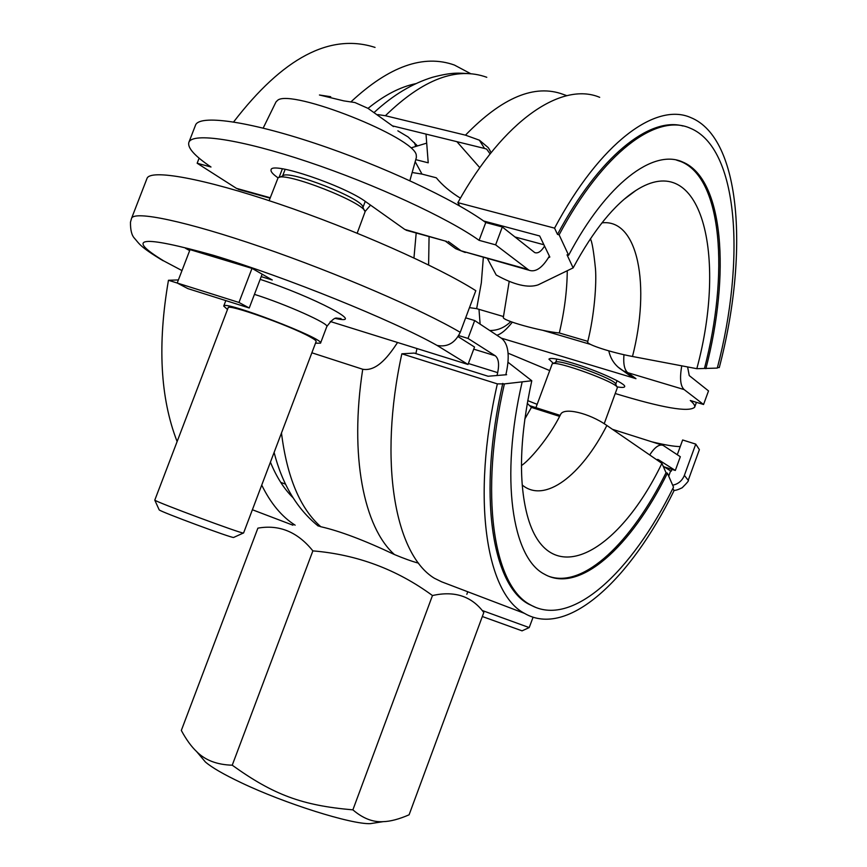 <?xml version="1.0" encoding="UTF-8"?>
<svg xmlns="http://www.w3.org/2000/svg" width="867" height="867" viewBox="0 0 867 867"><rect width="100%" height="100%" fill="white"/><g stroke="black" fill="none" stroke-linecap="round" stroke-linejoin="round"><path stroke-width="1.3" d="M548.41 257.781L549.83 257.044L539.675 235.965L483.591 220.977M411.543 85.735L410.622 84.912M456.898 141.668L479.809 167.699M415.759 159.647L428.222 162.812L426 134.092M460.41 198.175C450.244 191.878 442.213 185.083 436.296 177.789L421.991 174.094L412.161 172.511M370.534 205.121L364.964 211.667M487.492 258.68L496.195 274.991C514.185 284.94 528.155 288.234 538.104 284.875L573.13 267.881L567.029 254.822L568.633 255.256L559.117 234.827L557.492 234.404L554.566 228.14L457.874 202.64L459.629 205.934M590.351 238.88C591.977 241.189 593.689 251.17 595.477 268.803C596.648 283.607 594.48 314.916 587.663 341.945C586.298 344.394 611.278 352.544 632.487 356.478L696.819 368.692C727.521 255.624 701.685 147.954 635.869 190.48C614.454 204.319 593.537 230.123 573.13 267.881M509.2 281.417L503.348 317.311C501.278 320.248 540.379 331.248 559.313 332.971L587.804 341.349M559.313 332.971C564.428 311.394 567.083 290.64 567.267 270.732M469.459 307.644L476.666 308.652L503.521 316.553M476.666 308.652L481.337 282.772L483.331 257.521M426.607 143.163L411.652 147.704M417.114 145.58L408.075 136.943L397.855 130.83M599.693 97.332C561.968 81.357 503.89 119.776 457.874 202.64M717.41 367.63L719.296 367.532C748.85 254.768 741.664 138.124 690.706 117.554C655.961 102.024 600.322 142.405 554.566 228.14M682.979 125.986C649.481 116.622 599.021 156.461 557.492 234.404M696.819 368.692L717.291 368.096C745.707 259.547 738.695 147.834 690.099 128.143C656.644 113.068 603.064 152.213 559.117 234.827M705.879 368.692C730.447 274.384 723.858 178.916 682.665 162.01C653.393 148.517 606.607 183.305 568.633 255.256M704.503 368.291C729.049 274.015 722.395 178.569 681.137 161.652L676.444 160.07M413.96 257.943L416.193 232.995M416.615 145.743L416.203 144.54M415.629 146.1L414.415 142.611M375.053 47.414C330.089 32.913 282.956 57.764 233.624 121.944M470.814 73.76L454.406 65.047C423.616 54.057 389.229 66.239 351.243 101.591M415.77 83.666C400.326 86.852 384.417 95.077 368.042 108.364M502.318 226.97L495.631 244.852L479.093 240.332C447.957 218.061 374.837 184.205 307.677 161.75C240.419 139.208 192.149 132.174 188.854 142.405L195.487 125.238C199.02 114.411 247.485 120.849 314.743 143.239C381.913 165.532 454.85 199.713 485.758 222.537L502.318 226.97L534.722 252.579C537.887 253.706 541.16 251.549 544.552 246.098M495.631 244.852L529 270.233C535.643 272.541 542.439 267.827 549.385 256.112M290.564 493.637L289.329 493.822M293.013 497.712C284.008 488.847 276.475 476.991 270.417 462.154M295.127 525.174C281.862 516.797 270.732 503.445 261.726 485.097M672.9 488.359L673.973 490.798C630.439 579.6 567.484 638.535 524.481 613.359L441.661 581.822L434.345 578.235C395.276 554.544 378.099 462.675 401.844 353.801L414.242 353.086L488.088 376.245L506.631 374.707L505.96 374.165M524.481 613.359C486.333 593.678 470.965 499.154 497.355 383.886L401.844 353.801M177.312 283.065L168.458 280.279L178.385 279.933M177.041 441.368C160.243 398.051 157.382 344.351 168.458 280.279M559.594 416.377L531.428 407.403L524.763 419.119M531.428 407.403L527.234 403.318M508.019 362.276L531.785 380.754L504.388 383.897L497.355 383.886M504.388 383.897C478.931 494.71 493.529 585.886 530.301 604.765C571.331 628.716 631.62 572.48 673.518 487.124L667.406 473.176L666.04 472.732L661.922 463.368L606.867 425.48C589.04 412.876 563.377 406.981 560.57 414.556C548.237 439.461 528.003 461.623 521.457 465.536M661.922 463.368C617.803 554.945 547.716 592.995 527.136 514.781C518.293 480.491 519.842 435.808 531.785 380.754M666.04 472.732C631.675 542.124 583.859 588.487 549.093 576.414M667.406 473.176C631.003 546.925 579.319 594.285 544.465 574.203C512.159 557.925 499.858 478.118 522.075 382.282M535.773 607.431L528.837 604.212C492.012 585.323 477.359 494.157 502.784 383.387M357.182 233.18L365.029 211.938C366.232 203.171 283.206 170.636 278.036 177.908L269.128 200.645M243.573 533.01L243.345 533.032C240.939 533.53 156.483 502.177 154.781 500.14L228.14 307.796C227.056 303.331 290.012 325.624 309.866 336.786C314.277 339.192 316.368 340.764 316.141 341.511L243.573 533.01M330.706 96.714L319.446 95.002L343.82 100.875L354.939 102.544L368.009 108.353L393.477 126.593M409.863 180.694L416.377 157.436L416.279 155.106C414.751 137.441 291.084 88.401 277.624 100.29L275.988 101.948L263.178 128.099M364.422 210.627L362.839 207.18C363.858 198.987 287.736 169.141 282.848 175.871L279.369 177.345M159.105 509.698L159.203 509.894C160.774 511.844 231.272 537.984 233.591 537.475L233.787 537.388M604.201 423.725L617.358 387.679C618.29 382.802 554.555 359.588 552.192 363.934L535.914 407.663M533.097 617.206L529.195 627.578L482.247 610.509M617.109 387.148L615.689 384.157C616.502 379.605 558.001 358.299 555.747 362.319L552.734 363.685M482.323 616.513L522.075 630.84M278.09 177.876C272.867 174.245 270.526 171.568 271.068 169.845C271.133 160.969 344.589 185.711 366.145 202.011L404.802 229.452L408.194 230.785M188.854 142.405C187.348 147.802 194.728 156.006 210.995 167.017L197.156 163.234L199.107 158.162M241.243 190.155L236.431 188.345L197.156 163.234M404.802 229.452L444.749 240.896M490.104 153.903L486.647 149.113L484.523 148.452L392.914 125.975M377.839 114.607L385.392 115.723L465.46 135.154L479.386 140.183L488.262 147.639L491.09 152.668M622.82 370.577L629.919 375.682L635.977 378.673L501.267 338.13M496.91 335.247C501.364 333.947 506.491 329.59 512.31 322.177M508.095 353.194L549.656 370.556M615.299 393.542C662.464 407.913 688.907 412.486 694.64 407.241C695.204 405.691 693.741 403.437 690.273 400.478L703.56 404.499L708.512 390.909L689.243 375.584L687.607 366.936M681.776 365.831C679.587 378.099 680.367 386.01 684.139 389.576L703.56 404.499M553.395 363.381L548.93 359.144C550.198 357.518 557.958 358.797 572.177 362.98C596.615 370.22 626.906 383.994 624.63 386.715C624.207 387.625 621.65 387.668 616.957 386.834M485.758 222.537L479.093 240.332M312.868 550.881C297.641 531.937 279.315 524.362 257.889 528.144L181.322 730.447C186.264 739.584 191.369 746.639 196.636 751.591C205.089 760.207 216.956 764.748 232.237 765.203L312.868 550.881C357.009 554.533 396.869 569.413 432.47 595.542C454.611 590.579 471.724 596.225 483.808 612.503L409.094 814.807C399.015 819.185 390.356 821.472 383.106 821.656C372.94 822.339 362.872 818.405 352.88 809.854L432.47 595.542M317.701 525.64L320.801 526.724C339.81 531.027 364.357 540.304 394.442 554.544C404.217 558.619 412.269 561.502 418.609 563.182M232.237 765.203C273.56 794.909 302.225 805.497 352.88 809.854M376.137 822.74L370.307 823.65C351.384 824.484 284.875 803.579 241.308 782.76C223.762 774.437 211.786 767.512 205.403 761.995L201.599 757.487M416.962 348.534L415.878 353.606M397.574 342.487C389.727 354.321 377.459 371.878 362.731 369.255L311.86 352.793M663.179 466.218L670.624 470.933L671.296 471.139L671.936 469.361M677.279 454.72L682.643 439.981L695.757 444.11L684.366 475.387C682.156 480.784 678.254 484.057 672.662 485.195M668.717 476.178L670.624 470.933M527.71 400.63L537.15 404.336M651.854 441.823C664.837 444.966 674.298 446.548 680.237 446.592M673.746 490.288C675.1 490.668 677.896 489.833 682.156 487.774C687.217 482.756 689.243 480.264 688.225 480.296L699.376 449.637L695.757 444.11M664.176 466.858L675.317 470.456L658.335 459.651L656.427 459.586M189.667 250.596L185.451 248.244L252.134 268.423L272.281 280.008L261.216 276.638M227.501 309.486L223.729 306.084C222.949 299.744 325.569 339.105 320.53 343.169L315.501 343.191M160.135 259.005L181.983 270.58M458.058 336.624L474.531 347.028L468.017 364.465L330.229 321.484M468.017 364.465L437.087 345.434C447.361 347.396 455.077 343.029 460.236 332.332L475.81 290.683C438.117 266.678 354.126 229.343 278.48 203.778C202.715 178.114 149.948 168.87 146.978 178.515L131.524 218.419C133.886 210.334 186.134 221.139 261.867 247.236C337.48 273.257 421.936 309.768 460.236 332.332M497.029 375.509L497.68 372.637C499.403 364.14 498.59 358.515 495.252 355.773L468.017 338.423L458.686 335.583M675.317 470.456L680.324 456.736L663.201 445.432C659.364 443.893 654.856 447.058 649.686 454.947M187.836 288.603L177.204 283.01L238.967 302.464L249.241 307.991L187.836 288.603M190.046 249.631L177.204 283.01M465.655 317.842L474.693 320.541L468.017 338.423M505.819 374.782L506.426 372.149C509.861 355.297 508.29 344.069 501.711 338.433L474.693 320.541M262.148 274.178L249.241 307.991M252.004 268.38L238.967 302.464M415.185 161.685L421.991 174.094M632.487 356.478C650.651 285.969 638.275 218.527 601.947 222.862M428.612 264.955L429.067 236.561M606.867 425.48C581.378 475.604 544.769 503.738 522.227 485.021M448.304 241.481L461.092 250.823L455.739 248.721L449.366 244.071M527.461 269.279L461.092 250.823L529 270.233M270.244 197.752L236.431 188.345M282.371 168.805L279.076 177.421M479.386 140.183L484.523 148.452M590.492 344.383L542.677 330.284M489.714 330.49C497.56 330.609 504.572 327.65 510.739 321.603M478.985 309.335L480.123 324.128M684.139 389.576L627.773 372.669L635.977 378.673M465.276 252.503L455.739 248.721L445.335 241.124M617.878 366.958L623.2 370.794L627.773 372.669C624.457 369.938 623.178 363.945 623.958 354.701M566.834 95.673L563.247 94.395C534.809 83.774 502.21 97.353 465.46 135.154M385.392 115.723C422.912 79.222 456.714 66.412 486.788 77.293M514.846 236.929L543.912 244.754M362.731 369.255C349.293 455.836 363.847 527.364 394.442 554.544M688.225 480.296L684.366 475.387M657.5 459.423L658.519 459.759M254.443 294.368C285.785 304.187 329.85 323.933 326.794 326.599C331.411 320.302 334.77 317.485 336.873 318.135L341.045 318.568L335.843 318.362M335.486 318.46C368.161 325.699 314.255 297.099 260.176 279.369M163.885 261C124.49 236.973 140.92 235.055 213.174 255.234C285.113 276.822 392.794 320.411 437.087 345.434M473.729 349.163L495.252 355.773M320.801 526.724C300.145 508.506 287.031 477.262 281.472 432.991M468.375 363.501L497.68 372.637M681.137 161.652L682.665 162.01M624.034 199.356L635.869 190.48M292.97 525.207L252.384 509.753M530.301 604.765L528.837 604.212M285.167 169.293L282.609 175.979M365.245 201.382L362.948 207.419M233.591 537.475L243.345 533.032M159.203 509.894L154.781 500.14M467.768 591.76L466.825 594.328M556.863 359.079L555.649 362.363M617.044 380.7L615.733 384.254M521.999 630.873L529.195 627.578M406.135 230.221L446.743 241.449M488.262 147.639L490.202 150.782M608.797 350.864C610.693 359.588 615.483 366.232 623.2 370.794L629.919 375.693M471.464 73.847C458.22 72.915 452.368 72.091 432.557 77.261C412.389 83.449 393.011 95.099 374.425 112.201M694.64 407.241L696.429 402.331M238.327 189.342L270.081 198.175M370.307 823.65L383.106 821.656M205.403 761.995L196.636 751.591M225.821 300.6L223.729 306.084M326.794 326.599L320.53 343.169M163.083 260.718C139.056 246.336 139.023 243.259 134.428 238.219C131.686 235.304 130.364 229.961 130.483 222.169L131.524 218.419M318.2 526.031C297.045 508.972 282.339 484.447 274.102 452.444M529.813 405.713L560.136 415.369M612.405 429.295L661.954 445.031M285.557 484.154L280.724 482.366M657.706 459.445L658.335 459.651"/></g></svg>
